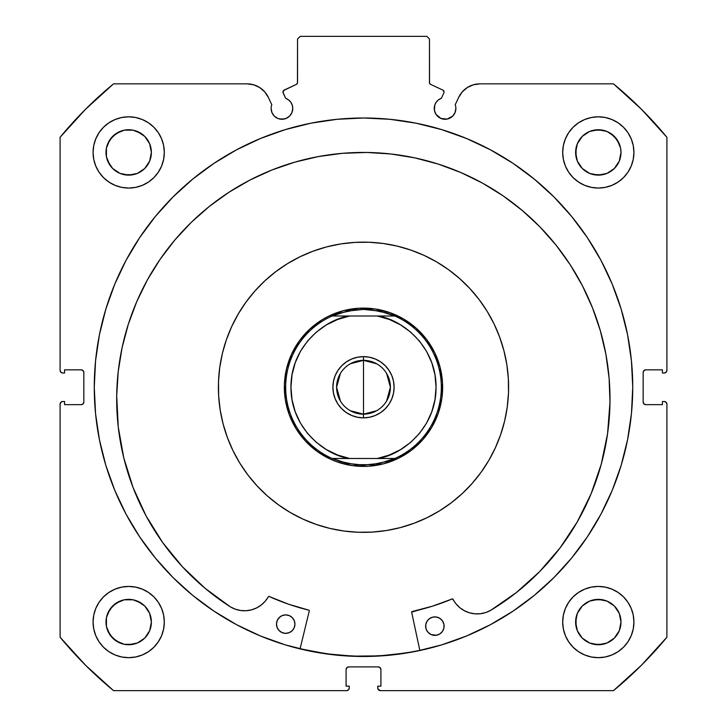 <?xml version="1.0" encoding="UTF-8"?>
<svg xmlns="http://www.w3.org/2000/svg" width="727" height="727" viewBox="0 0 727 727"><rect width="100%" height="100%" fill="white"/><g stroke="black" fill="none" stroke-linecap="round" stroke-linejoin="round"><path stroke-width="1.09" d="M444.07 91.993A2.108 2.108 0 0 1 443.87 92.892L441.353 98.29L438.463 99.872L436.191 102.243L434.737 105.197L434.446 110.559L436.064 114.457L440.916 118.446L447.169 119.064L452.703 116.102L455.047 112.594L455.874 108.45A10.814 10.814 0 0 1 445.051 119.264A10.814 10.814 0 0 1 441.353 98.29L443.87 92.892A2.108 2.108 0 0 0 444.07 91.993L442.852 90.084A2.108 2.108 0 0 1 444.07 91.993M641.468 109.277L613.461 83.841L479.984 83.841A23.564 23.564 0 0 0 458.628 97.445L455.22 104.752A10.814 10.814 0 0 1 455.874 108.45A10.814 10.814 0 0 0 455.22 104.752L458.628 97.445L462.272 91.866L467.325 87.531L473.386 84.777L479.984 83.841L613.461 83.841L641.468 109.277L666.904 137.285L666.904 370.361L666.132 372.224L664.269 372.996L662.424 372.996L662.424 369.834L645.803 369.834L643.931 370.606L643.159 372.469L643.159 402.022L643.931 403.885L645.803 404.657L662.424 404.657L662.424 401.495L664.269 401.495L666.132 402.267L666.904 404.13L666.904 637.206L641.468 665.214L613.461 690.65L380.385 690.65L377.949 689.023L377.749 686.161L380.912 686.161L380.912 669.54L380.139 667.677L378.276 666.904L348.724 666.904L346.861 667.677L346.088 669.54L346.088 686.161L349.251 686.161L349.251 688.015L348.478 689.878L346.615 690.65L113.539 690.65L85.532 665.214L60.096 637.206L60.096 404.13L60.868 402.267L62.731 401.495L64.576 401.495L64.576 404.657L81.197 404.657L83.069 403.885L83.841 402.022L83.841 372.469L83.069 370.606L81.197 369.834L64.576 369.834L64.576 372.996L62.731 372.996L60.868 372.224L60.096 370.361L60.096 137.285L85.532 109.277L113.539 83.841L247.016 83.841L253.614 84.777L259.675 87.531L264.728 91.866L268.372 97.445L271.78 104.752A10.814 10.814 0 0 0 271.126 108.45L271.953 112.594L274.297 116.102L277.805 118.446L281.949 119.264L286.084 118.446L289.591 116.102L291.936 112.594L292.763 108.45A10.814 10.814 0 0 1 281.949 119.264A10.814 10.814 0 0 1 271.78 104.752L268.372 97.445A23.564 23.564 0 0 0 247.016 83.841L113.539 83.841A393.107 393.107 0 0 0 60.096 137.285L60.096 370.361A2.635 2.635 0 0 0 62.731 372.996L64.576 372.996L64.576 369.834L81.197 369.834A2.635 2.635 0 0 1 83.841 372.469L83.841 402.022A2.635 2.635 0 0 1 81.197 404.657L64.576 404.657L64.576 401.495L62.731 401.495A2.635 2.635 0 0 0 60.096 404.13L60.868 402.267M283.057 91.275L283.13 92.892L285.647 98.29A10.814 10.814 0 0 1 292.763 108.45L292.263 105.197L290.809 102.243L288.537 99.872L285.647 98.29L282.939 92.093L284.148 90.084L296.325 84.405L297.461 83.087L297.543 38.985L300.178 36.35L426.822 36.35L429.457 38.985L429.539 83.087L430.675 84.405L442.852 90.084L430.675 84.405A2.108 2.108 0 0 1 429.457 82.496L429.457 38.985L426.822 36.35L300.178 36.35L297.543 38.985L297.543 82.496A2.108 2.108 0 0 1 296.325 84.405L296.825 84.078M94.265 387.246A269.235 269.235 0 0 1 363.5 118.001A269.235 269.235 0 0 1 632.735 387.246L631.445 360.856L627.565 334.72L621.149 309.093L612.243 284.212L600.947 260.33L587.361 237.665L571.622 216.437L553.883 196.863L534.3 179.124L513.08 163.384L490.416 149.798L466.534 138.503L441.652 129.597L416.026 123.181L389.89 119.301L363.5 118.001L337.11 119.301L310.974 123.181L285.347 129.597L260.466 138.503L236.584 149.798L213.92 163.384L192.7 179.124L173.117 196.863L155.378 216.437L139.639 237.665L126.053 260.33L114.757 284.212L105.851 309.093L99.435 334.72L95.555 360.856L94.265 387.246L95.555 413.636L99.435 439.771L105.851 465.398L114.757 490.28L126.053 514.162L139.639 536.826L155.378 558.045L173.117 577.629L192.7 595.368L213.92 611.107L236.584 624.693L260.466 635.989L285.347 644.894L310.974 651.31L337.11 655.191L363.5 656.481L389.89 655.191L416.026 651.31L441.652 644.894L466.534 635.989L490.416 624.693L513.08 611.107L534.3 595.368L553.883 577.629L571.622 558.045L587.361 536.826L600.947 514.162L612.243 490.28L621.149 465.398L627.565 439.771L631.445 413.636L632.735 387.246A269.235 269.235 0 0 1 363.5 656.481A269.235 269.235 0 0 1 94.265 387.246M632.735 387.091A269.235 269.235 0 0 0 631.463 361.074M631.418 360.637A269.235 269.235 0 0 0 571.667 216.492M571.576 216.392A269.235 269.235 0 0 0 155.424 216.392M155.333 216.492A269.235 269.235 0 0 0 95.582 360.637M95.537 361.074A269.235 269.235 0 0 0 94.265 387.091M633.926 622.058A35.614 35.614 0 0 1 598.312 657.671A35.614 35.614 0 0 1 562.689 622.058L563.38 629L565.406 635.68L568.696 641.841L573.121 647.239L578.519 651.665L584.681 654.963L591.36 656.99L598.312 657.671L605.255 656.99L611.943 654.963L618.095 651.665L623.493 647.239L627.928 641.841L631.218 635.68L633.244 629L633.926 622.058L633.244 615.106L631.218 608.426L627.928 602.265L623.493 596.867L618.095 592.441L611.943 589.152L605.255 587.125L598.312 586.435L591.36 587.125L584.681 589.152L578.519 592.441L573.121 596.867L568.696 602.265L565.406 608.426L563.38 615.106L562.689 622.058A35.614 35.614 0 0 1 598.312 586.435A35.614 35.614 0 0 1 633.926 622.058M164.311 622.058A35.614 35.614 0 0 1 128.688 657.671A35.614 35.614 0 0 1 93.074 622.058L93.756 629L95.782 635.68L99.072 641.841L103.507 647.239L108.905 651.665L115.057 654.963L121.745 656.99L128.688 657.671L135.64 656.99L142.319 654.963L148.481 651.665L153.879 647.239L158.304 641.841L161.594 635.68L163.62 629L164.311 622.058L163.62 615.106L161.594 608.426L158.304 602.265L153.879 596.867L148.481 592.441L142.319 589.152L135.64 587.125L128.688 586.435L121.745 587.125L115.057 589.152L108.905 592.441L103.507 596.867L99.072 602.265L95.782 608.426L93.756 615.106L93.074 622.058A35.614 35.614 0 0 1 128.688 586.435A35.614 35.614 0 0 1 164.311 622.058M633.926 152.434A35.614 35.614 0 0 1 598.312 188.057A35.614 35.614 0 0 1 562.689 152.434L563.38 159.386L565.406 166.065L568.696 172.226L573.121 177.624L578.519 182.05L584.681 185.34L591.36 187.366L598.312 188.057L605.255 187.366L611.943 185.34L618.095 182.05L623.493 177.624L627.928 172.226L631.218 166.065L633.244 159.386L633.926 152.434L633.244 145.491L631.218 138.802L627.928 132.65L623.493 127.252L618.095 122.818L611.943 119.528L605.255 117.501L598.312 116.82L591.36 117.501L584.681 119.528L578.519 122.818L573.121 127.252L568.696 132.65L565.406 138.802L563.38 145.491L562.689 152.434A35.614 35.614 0 0 1 598.312 116.82A35.614 35.614 0 0 1 633.926 152.434M164.311 152.434A35.614 35.614 0 0 1 128.688 188.057A35.614 35.614 0 0 1 93.074 152.434L93.756 159.386L95.782 166.065L99.072 172.226L103.507 177.624L108.905 182.05L115.057 185.34L121.745 187.366L128.688 188.057L135.64 187.366L142.319 185.34L148.481 182.05L153.879 177.624L158.304 172.226L161.594 166.065L163.62 159.386L164.311 152.434L163.62 145.491L161.594 138.802L158.304 132.65L153.879 127.252L148.481 122.818L142.319 119.528L135.64 117.501L128.688 116.82L121.745 117.501L115.057 119.528L108.905 122.818L103.507 127.252L99.072 132.65L95.782 138.802L93.756 145.491L93.074 152.434A35.614 35.614 0 0 1 128.688 116.82A35.614 35.614 0 0 1 164.311 152.434L163.62 159.386M150.943 156.859L151.38 152.434A22.691 22.691 0 0 1 128.688 175.125A22.691 22.691 0 0 1 106.006 152.434A22.691 22.691 0 0 1 128.688 129.742A22.691 22.691 0 0 1 151.38 152.434L149.653 161.121L144.737 168.482L137.376 173.399L128.688 175.125L120.01 173.399L112.649 168.482L109.822 165.038L106.433 156.859L106.433 148.008L109.822 139.829L116.084 133.568L124.262 130.178L133.114 130.178L141.292 133.568L144.737 136.394L149.653 143.755L151.38 152.434L150.943 148.008M620.567 156.859L620.994 152.434A22.691 22.691 0 0 1 598.312 175.125A22.691 22.691 0 0 1 575.62 152.434A22.691 22.691 0 0 1 598.312 129.742A22.691 22.691 0 0 1 620.994 152.434L619.268 161.121L614.351 168.482L606.99 173.399L598.312 175.125L589.624 173.399L582.263 168.482L577.347 161.121L575.62 152.434L577.347 143.755L582.263 136.394L589.624 131.469L598.312 129.742L606.99 131.469L610.916 133.568L617.178 139.829L620.567 148.008L620.994 152.434L620.567 148.008M150.943 626.483L151.38 622.058A22.691 22.691 0 0 1 128.688 644.74A22.691 22.691 0 0 1 106.006 622.058A22.691 22.691 0 0 1 128.688 599.366A22.691 22.691 0 0 1 151.38 622.058L149.653 630.736L144.737 638.097L137.376 643.013L128.688 644.74L124.262 644.304L116.084 640.923L109.822 634.662L106.433 626.483L106.433 617.632L109.822 609.444L116.084 603.192L124.262 599.802L133.114 599.802L141.292 603.192L144.737 606.009L149.653 613.37L151.38 622.058L150.943 617.632M620.567 626.483L620.994 622.058A22.691 22.691 0 0 1 598.312 644.74A22.691 22.691 0 0 1 575.62 622.058A22.691 22.691 0 0 1 598.312 599.366A22.691 22.691 0 0 1 620.994 622.058L619.268 630.736L614.351 638.097L606.99 643.013L598.312 644.74L589.624 643.013L582.263 638.097L577.347 630.736L575.62 622.058L577.347 613.37L582.263 606.009L589.624 601.093L598.312 599.366L606.99 601.093L614.351 606.009L619.268 613.37L620.994 622.058L620.567 617.632M439.044 117.447L441.952 118.81A279.659 279.659 0 0 1 442.061 118.846L447.169 119.064M452.703 116.102L454.048 114.457M455.047 112.594L455.874 108.45M613.461 83.841A393.107 393.107 0 0 1 666.904 137.285L666.904 370.361L666.132 372.224M643.359 371.461L643.159 372.469A2.635 2.635 0 0 1 645.803 369.834L662.424 369.834L662.424 372.996L664.269 372.996A2.635 2.635 0 0 0 666.904 370.361M644.785 404.457L645.803 404.657A2.635 2.635 0 0 1 643.159 402.022L643.159 372.469M666.132 402.267L666.904 404.13L666.904 637.206A393.107 393.107 0 0 1 613.461 690.65L380.385 690.65A2.635 2.635 0 0 1 377.749 688.015L377.749 686.161L380.912 686.161L380.912 669.54L380.139 667.677M379.285 667.104L378.276 666.904A2.635 2.635 0 0 1 380.912 669.54M346.861 667.677L346.088 669.54A2.635 2.635 0 0 1 348.724 666.904L378.276 666.904M346.088 669.54L346.088 686.161L349.251 686.161L349.251 688.015A2.635 2.635 0 0 1 346.615 690.65L113.539 690.65L85.532 665.214M83.641 403.031L83.841 402.022M82.215 370.034L81.197 369.834M60.868 372.224L60.296 371.37M279.831 119.064L284.929 118.846A279.659 279.659 0 0 1 285.029 118.819L287.956 117.447M292.554 110.559L292.763 108.45M283.485 90.566L296.325 84.405M297.216 83.632L297.543 82.496M430.175 84.078L430.675 84.405M135.64 587.125L128.688 586.435M148.481 182.05L153.879 177.624L158.304 172.226M565.406 166.065L568.696 172.226L573.121 177.624L578.519 182.05M625.838 644.649L627.928 641.841M598.312 586.435L591.36 587.125M60.096 404.13L60.096 637.206A393.107 393.107 0 0 0 113.539 690.65M163.62 145.491L163.375 144.346M158.304 132.65L157.641 131.687M154.142 127.525L153.461 126.843M108.905 122.818L107.705 123.663M96.746 168.191L99.072 172.217M573.539 126.843L572.858 127.525M569.359 131.687L568.06 133.632M628.555 171.245L631.218 166.065M163.62 615.106L163.448 614.288M99.072 602.265L95.782 608.426M142.319 654.963L143.728 654.345M563.38 615.106L562.689 622.058M149.653 143.755L144.737 136.394L137.376 131.469M133.114 130.178L124.262 130.178M120.01 131.469L112.649 136.394L107.732 143.755M106.433 148.008L106.433 156.859M107.732 161.121L112.649 168.482L120.01 173.399M124.262 174.689L133.114 174.689M137.376 173.399L144.737 168.482L149.653 161.121M618.095 122.818L619.295 123.663M619.268 143.755L614.351 136.394L606.99 131.469M602.738 130.178L593.886 130.178M589.624 131.469L582.263 136.394L577.347 143.755M576.057 148.008L576.057 156.859M577.347 161.121L582.263 168.482L589.624 173.399M593.886 174.689L602.738 174.689M606.99 173.399L614.351 168.482L619.268 161.121M149.653 613.37L144.737 606.009L137.376 601.093M133.114 599.802L124.262 599.802M120.01 601.093L112.649 606.009L107.732 613.37M106.433 617.632L106.433 626.483M107.732 630.736L112.649 638.097L120.01 643.013M124.262 644.304L133.114 644.304M137.376 643.013L144.737 638.097L149.653 630.736M619.268 613.37L614.351 606.009L606.99 601.093M602.738 599.802L593.886 599.802M589.624 601.093L582.263 606.009L577.347 613.37M576.057 617.632L576.057 626.483M577.347 630.736L582.263 638.097L589.624 643.013M593.886 644.304L602.738 644.304M606.99 643.013L614.351 638.097L619.268 630.736M666.904 404.13A2.635 2.635 0 0 0 664.269 401.495L662.424 401.495L662.424 404.657L645.803 404.657M94.265 387.4A269.235 269.235 0 0 0 95.537 413.409M95.582 413.863A269.235 269.235 0 0 0 192.6 595.286M192.8 595.449A269.235 269.235 0 0 0 363.4 656.481M363.6 656.481A269.235 269.235 0 0 0 534.2 595.449M534.4 595.286A269.235 269.235 0 0 0 631.418 413.863M631.463 413.409A269.235 269.235 0 0 0 632.735 387.4M628.246 338.264L627.565 334.72M99.435 334.72L95.555 360.856M155.378 558.045L157.913 561.09M627.565 439.771L631.445 413.636M283.13 92.892A2.108 2.108 0 0 1 284.148 90.084M222.371 353.504A145.109 145.109 0 0 1 397.242 246.117A145.109 145.109 0 0 1 504.629 420.988A145.109 145.109 0 0 1 329.758 528.375A145.109 145.109 0 0 1 222.371 353.504L226.361 339.836L231.668 326.623L238.238 313.991L246.026 302.068L254.941 290.964L264.901 280.786L275.806 271.634L287.565 263.592L300.051 256.749L313.146 251.151L326.723 246.871L340.663 243.945L354.821 242.4L369.062 242.245L383.247 243.49L397.242 246.117L410.909 250.097L424.123 255.404L436.754 261.984L448.677 269.772L459.782 278.686L469.96 288.646L479.111 299.551L487.154 311.31L493.996 323.797L499.585 336.892L503.866 350.469L506.801 364.409L508.346 378.567L508.5 392.798L507.255 406.984L504.629 420.988L500.639 434.655L495.332 447.868L488.762 460.5L480.974 472.423L472.059 483.528L462.099 493.706L451.194 502.857L439.435 510.899L426.949 517.742L413.854 523.331L400.277 527.611L386.337 530.546L372.179 532.091L357.938 532.246L343.753 531.001L329.758 528.375L316.091 524.385L302.877 519.078L290.246 512.508L278.323 504.72L267.218 495.805L257.04 485.845L247.889 474.94L239.846 463.181L233.003 450.695L227.415 437.599L223.134 424.014L220.199 410.083L218.654 395.924L218.5 381.684L219.745 367.498L222.371 353.504M379.603 655.872L405.857 653L379.603 655.872L353.195 656.154L326.886 653.846L300.097 648.775A269.108 269.108 0 0 0 419.824 650.392L405.857 653M218.4 388.809L218.654 395.924M284.184 508.755L290.246 512.508M365.063 532.346L372.179 532.091M485.018 466.552L488.762 460.5M508.6 385.683L508.346 378.567M442.816 265.728L436.754 261.984M361.937 242.146L354.821 242.4M241.982 307.93L238.238 313.991M286.52 368.843L284.411 384.21L285.338 399.705L289.273 414.708L296.053 428.666L305.431 441.025L317.036 451.322L330.431 459.155L337.637 462.054L352.731 465.662L368.235 466.252L383.556 463.808L398.114 458.428L411.328 450.304L422.714 439.762L431.82 427.203L438.308 413.109L441.916 398.014L442.507 382.511L440.062 367.19L434.682 352.631L426.558 339.409L416.017 328.031L403.458 318.926L389.363 312.437L374.269 308.83L358.765 308.239L343.444 310.683L328.886 316.063L322.079 319.798L309.72 329.177L299.424 340.781L291.591 354.176L286.538 368.789M293.054 423.323L292.708 422.641M291.064 419.134L290.682 418.261M290.227 417.171L289.937 416.444M289.873 416.298L289.582 415.544M288.283 411.882L287.429 409.083M287.374 408.928L287.165 408.156M286.229 404.394L286.029 403.467M285.793 402.295L285.647 401.504M285.638 401.449L285.484 400.577M284.92 396.733L284.63 393.907M284.602 393.589L284.548 392.871M284.366 388.981L284.357 388.036M284.348 386.855L284.357 385.992M284.366 385.937L284.384 385.101M284.584 381.221L284.848 378.358M284.875 378.14L284.975 377.358M285.547 373.505L285.72 372.587M285.947 371.415L286.32 369.716M287.274 365.935L287.856 363.963M288.165 362.973L288.41 362.228M289.728 358.565L290.073 357.693M290.527 356.593L291.218 354.994M292.89 351.477L294.244 348.924M294.353 348.733L294.735 348.06M296.734 344.734L297.252 343.935M297.906 342.944L298.37 342.272M298.397 342.235L298.906 341.499M301.223 338.391L303.014 336.192M303.223 335.947L303.695 335.401M306.312 332.521L306.967 331.848M307.812 330.994L308.43 330.394M308.466 330.358L309.066 329.785M311.956 327.177L314.209 325.314M314.337 325.214L314.964 324.724M318.09 322.415L318.871 321.879M319.853 321.216L320.507 320.789M320.643 320.698L321.325 320.271M324.66 318.281L327.214 316.899M327.414 316.799L328.095 316.454M331.612 314.8L332.475 314.428M333.575 313.973L334.302 313.682M334.447 313.619L335.202 313.328M338.864 312.028L341.663 311.165M341.817 311.12L342.59 310.911M346.352 309.975L347.279 309.775M348.442 309.538L349.233 309.393M349.296 309.384L350.169 309.229M354.013 308.666L356.83 308.375M357.157 308.348L357.875 308.293M361.764 308.112L362.7 308.103M363.891 308.094L364.709 308.103M364.809 308.103L365.645 308.121M369.525 308.321L372.388 308.593M372.606 308.621L373.387 308.711M377.24 309.293L378.158 309.466M379.33 309.693L381.03 310.065M384.81 311.02L386.782 311.592M387.773 311.91L388.518 312.156M392.18 313.473L393.053 313.819M394.152 314.273L395.752 314.964M399.268 316.636L401.822 317.99M402.004 318.099L402.685 318.481M406.011 320.48L406.811 320.998M407.802 321.652L408.474 322.116M408.51 322.143L409.246 322.652M412.354 324.969L414.554 326.759M414.799 326.968L415.344 327.441M418.225 330.058L418.897 330.712M419.752 331.557L420.351 332.175M420.388 332.212L420.96 332.812M423.559 335.701L425.422 337.955M425.531 338.082L426.022 338.709M428.33 341.835L428.866 342.608M429.53 343.598L429.957 344.253M430.039 344.389L430.475 345.071M432.465 348.406L433.837 350.959M433.946 351.159L434.292 351.841M435.936 355.358L436.318 356.221M436.773 357.32L437.063 358.047M437.127 358.193L437.418 358.947M438.717 362.609L439.571 365.399M439.626 365.563L439.835 366.326M440.771 370.098L440.971 371.024M441.207 372.188L441.353 372.978M441.362 373.042L441.516 373.914M442.08 377.758L442.37 380.575M442.398 380.893L442.452 381.62M442.634 385.51L442.643 386.446M442.652 387.636L442.643 388.5M442.634 388.554L442.616 389.39M442.416 393.271L442.152 396.133M442.125 396.351L442.025 397.133M441.453 400.977L441.28 401.904M441.053 403.076L440.68 404.775M439.726 408.556L438.881 411.391M438.835 411.518L438.59 412.264M437.272 415.926L436.927 416.798M436.473 417.898L435.782 419.497M434.11 423.014L432.756 425.568M432.647 425.749L432.265 426.431M430.266 429.757L429.748 430.557M429.094 431.547L428.63 432.211M428.603 432.256L428.094 432.983M425.777 436.1L423.986 438.299M423.777 438.545L423.305 439.09M420.688 441.971L420.033 442.643M419.188 443.488L418.57 444.097M418.534 444.133L417.934 444.706M415.044 447.305L412.791 449.168M412.663 449.277L412.036 449.768M408.91 452.076L408.129 452.612M407.147 453.275L406.493 453.703M406.357 453.784L405.675 454.221M402.34 456.211L399.786 457.583M399.586 457.692L398.905 458.037M395.388 459.682L394.525 460.064M393.425 460.518L392.698 460.809M392.553 460.873L391.798 461.163M388.136 462.463L385.337 463.317M385.183 463.363L384.41 463.581M380.648 464.517L379.721 464.717M378.558 464.953L377.767 465.098M377.704 465.107L376.831 465.262M372.987 465.825L370.17 466.116M369.843 466.143L369.125 466.198M365.236 466.37L364.3 466.389M363.109 466.389L362.291 466.389M362.191 466.38L361.355 466.361M357.475 466.161L354.612 465.889M354.394 465.871L353.613 465.771M349.76 465.189L348.842 465.026M347.67 464.798L345.97 464.426M342.19 463.472L340.218 462.89M339.227 462.581L338.482 462.336M334.82 461.018L333.947 460.673M332.848 460.218L331.248 459.528M327.732 457.846L325.178 456.492M324.996 456.392L324.315 456.011M320.989 454.002L320.189 453.494M319.198 452.839L318.526 452.376M318.49 452.348L317.754 451.84M314.646 449.513L312.446 447.723M312.201 447.523L311.656 447.05M308.775 444.424L308.103 443.779M307.248 442.934L306.649 442.316M306.612 442.28L306.04 441.671M303.441 438.79L301.578 436.536M301.469 436.409L300.978 435.782M298.67 432.656L298.134 431.874M297.47 430.893L297.043 430.239M296.961 430.102L296.525 429.421M294.535 426.086L293.163 423.532M434.128 351.523L433.456 350.214M425.804 338.437L424.886 337.273M415.09 327.214L413.954 326.259M402.385 318.308L401.086 317.59M388.191 312.047L387.673 311.874M373.042 308.675L372.533 308.611M372.478 308.602L371.57 308.512M357.53 308.321L356.057 308.448M342.244 311.002L340.827 311.41M327.777 316.618L326.468 317.29M314.691 324.942L313.528 325.86M303.468 335.656L302.514 336.792M294.562 348.36L293.844 349.66M288.301 362.555L288.137 363.073M284.929 377.704L284.766 379.176M284.575 393.216L284.702 394.688M287.256 408.501L287.665 409.919M292.872 422.96L293.544 424.277M301.196 436.055L302.114 437.209M311.91 447.278L313.046 448.232M324.615 456.183L325.914 456.901M338.809 462.445L339.327 462.608M353.958 465.816L354.467 465.88M354.522 465.88L355.43 465.98M369.47 466.171L370.943 466.043M384.756 463.49L386.173 463.081M399.223 457.874L400.532 457.192M412.309 449.55L413.472 448.623M423.532 438.826L424.486 437.699M432.438 426.131L433.156 424.832M438.699 411.927L439.144 410.519M442.071 396.788L442.234 395.315M442.425 381.275L442.298 379.803M439.744 365.99L439.335 364.572M350.369 363.754L363.5 360.338A26.908 26.908 0 0 0 336.592 387.246A26.908 26.908 0 0 0 363.5 414.154L363.5 417.852A30.607 30.607 0 0 1 332.893 387.246A30.607 30.607 0 0 1 363.5 356.639L363.5 414.154A26.908 26.908 0 0 1 336.592 387.246A26.908 26.908 0 0 1 363.5 360.338L376.631 363.754M376.631 410.737L363.5 414.154L350.369 410.737M340.427 401.104L336.592 387.246L340.427 373.387M364.336 308.103L363.5 308.094L363.5 309.411L363.5 308.094A79.152 79.152 0 0 1 442.652 387.246A79.152 79.152 0 0 1 363.5 466.398A79.152 79.152 0 0 0 442.652 387.246A79.152 79.152 0 0 0 363.5 308.094L362.464 308.103M362.664 466.389L363.5 466.398L363.5 465.071L363.5 466.398L364.536 466.389M371.542 309.829A77.834 77.834 0 0 1 371.561 309.829A77.834 77.834 0 0 0 371.542 309.829L363.5 309.411L379.521 311.083L394.852 316.009A77.834 77.834 0 0 1 394.852 458.483L379.521 463.408L363.5 465.071L347.479 463.408L332.148 458.483A77.834 77.834 0 0 1 332.148 316.009L347.479 311.083L363.5 309.411L355.448 309.829A77.834 77.834 0 0 1 355.458 309.829A77.834 77.834 0 0 0 355.439 309.829L339.682 313.146L332.148 316.009L394.852 316.009L387.318 313.146L371.552 309.829M371.561 464.653A77.834 77.834 0 0 1 371.542 464.662A77.834 77.834 0 0 0 371.561 464.653L355.448 464.653A77.834 77.834 0 0 1 355.439 464.653A77.834 77.834 0 0 0 355.458 464.662L339.682 461.345A77.834 77.834 0 0 1 339.673 461.336L332.148 458.483L394.852 458.483L387.318 461.345L371.552 464.653M348.878 309.457L347.043 309.829M333.984 313.81L332.257 314.527M319.517 321.443L318.662 322.016M307.485 331.33L306.803 332.021M297.688 343.271L297.116 344.144M290.7 356.185L289.982 357.92M284.348 387.246L284.357 388.282M285.875 402.685L286.084 403.703M290.064 416.762L290.782 418.488M297.697 431.229L298.27 432.074L297.697 431.229M307.585 443.261L308.275 443.943M319.526 453.057L320.398 453.63M332.448 460.046L334.175 460.764M347.242 464.707L348.015 464.862M348.06 464.871L349.078 465.071M378.122 465.035L379.957 464.662M393.016 460.682L394.743 459.964M406.775 453.512L407.483 453.048M418.87 443.797L419.415 443.261L418.87 443.797M419.515 443.161L420.197 442.47M428.839 431.911L429.303 431.229M429.312 431.22L429.884 430.348L429.312 431.22M436.627 417.534L437.018 416.571M440.962 403.503L441.116 402.731M441.125 402.685L441.325 401.667M442.643 388.082L442.643 386.21M441.289 372.624L441.135 371.851M441.125 371.806L440.916 370.788M436.936 357.729L436.218 356.003M429.766 343.971L428.73 342.408M420.052 331.875L419.515 331.33M419.415 331.23L418.725 330.549M407.474 321.434L406.602 320.861M394.552 314.446L392.825 313.728M379.758 309.784L378.985 309.629M378.94 309.62L377.922 309.42M307.485 443.161L306.948 442.616M400.55 449.631L389.29 455.057L377.277 458.483L349.723 458.483L337.71 455.057L326.45 449.622L316.29 442.343L307.539 433.419L300.442 423.132L295.217 411.782L292.027 399.696L290.945 387.246L292.027 374.796L295.217 362.709L300.442 351.359L307.539 341.063L316.29 332.148L326.45 324.86L337.71 319.435L349.723 316.009L391.653 316.009L377.277 316.009L389.29 319.435L400.55 324.86L410.71 332.148L419.461 341.063L426.558 351.359L431.783 362.709L434.964 374.732M351.786 415.517L346.497 412.691L351.786 415.517L357.53 417.262L363.5 417.852L369.47 417.262L375.214 415.517L380.503 412.691L375.214 415.517M338.055 404.248L335.229 398.959L333.484 393.216L332.893 387.246L333.484 381.275L335.229 375.532L338.055 370.243L335.229 375.532L333.484 381.275L332.893 387.246L333.484 393.216L335.229 398.959L338.055 404.248L341.863 408.883L346.497 412.691M346.497 361.801L351.786 358.974L346.497 361.801L341.863 365.608L338.055 370.243M363.5 356.639A30.607 30.607 0 0 1 394.107 387.246A30.607 30.607 0 0 1 363.5 417.852L363.5 414.154A26.908 26.908 0 0 0 390.408 387.246A26.908 26.908 0 0 0 363.5 360.338A26.908 26.908 0 0 1 390.408 387.246A26.908 26.908 0 0 1 363.5 414.154L363.5 356.639L369.47 357.23L363.5 356.639L357.53 357.23L351.786 358.974M375.214 358.974L380.503 361.801L375.214 358.974L369.47 357.23M388.945 370.243L391.771 375.532L388.945 370.243L385.137 365.608L380.503 361.801M393.516 381.275L394.107 387.246L393.516 393.216L391.771 398.959L388.945 404.248L391.771 398.959L393.516 393.216L394.107 387.246L393.516 381.275L391.771 375.532M363.5 466.398A79.152 79.152 0 0 1 284.348 387.246A79.152 79.152 0 0 1 363.5 308.094A79.152 79.152 0 0 0 284.348 387.246A79.152 79.152 0 0 0 363.5 466.398M335.32 316.009L332.148 316.009A77.834 77.834 0 0 0 332.148 458.483L335.347 458.483M434.973 374.796L436.055 387.246L434.973 399.696L431.783 411.782L426.558 423.132L419.461 433.419L410.71 442.343L400.55 449.622M380.503 412.691L385.137 408.883L388.945 404.248M391.68 458.483L394.852 458.483A77.834 77.834 0 0 0 394.852 316.009L391.653 316.009M377.277 316.009C399.45 318.362 436.209 344.362 436.055 387.246C436.209 430.13 399.45 456.129 377.277 458.483L382.138 458.483M349.723 458.483C327.55 456.129 290.791 430.13 290.945 387.246C290.791 344.362 327.55 318.362 349.723 316.009L344.862 316.009M386.573 373.387L390.408 387.246L386.573 401.104M411.764 611.761L412.055 611.58A0.527 0.527 0 0 0 411.655 612.207L419.852 650.52L411.655 612.207A0.527 0.527 0 0 1 411.636 612.089L432.456 606.173L452.467 598.875L455.947 603.755L459.8 607.663L464.362 610.716L469.433 612.797L474.822 613.815L480.311 613.733L485.672 612.561L490.689 610.344L516.388 592.541L539.634 571.622L560.044 547.931L577.293 521.85L591.096 493.797L601.247 464.226L607.581 433.601L609.98 402.431A246.662 246.662 0 0 1 490.689 610.344L516.388 592.541L539.634 571.622L560.044 547.931M425.84 624.211L425.631 626.011A9.233 9.233 0 0 1 434.991 616.896A9.233 9.233 0 0 1 444.097 626.256A9.233 9.233 0 0 1 434.746 635.362A9.233 9.233 0 0 1 425.631 626.011L426.286 629.546L428.248 632.572L431.22 634.616L436.545 635.216L439.899 633.88L442.479 631.363L443.897 628.055L443.952 624.457L442.616 621.103L440.099 618.523L436.791 617.105L433.192 617.05L429.839 618.386L427.258 620.894L425.84 624.211L425.786 627.81M294.744 626.047L294.944 624.248A9.233 9.233 0 0 1 285.584 633.353A9.233 9.233 0 0 1 276.478 623.993L277.132 627.537L279.095 630.563L282.067 632.599L285.584 633.353L289.128 632.699L292.154 630.736L294.199 627.764L294.944 624.248L294.29 620.704L292.327 617.677L289.364 615.633L285.838 614.888L282.294 615.542L279.268 617.505L277.232 620.467L276.478 623.993A9.233 9.233 0 0 1 285.838 614.888A9.233 9.233 0 0 1 294.944 624.248L294.789 622.439M116.702 395.77A246.662 246.662 0 0 1 366.672 152.461A246.662 246.662 0 0 1 609.98 402.431L609.117 378.24L605.891 354.249L600.329 330.685L592.478 307.785L582.427 285.766L570.268 264.837L556.11 245.208L540.097 227.051L522.377 210.557L503.139 195.872L482.537 183.149L460.8 172.508L438.117 164.048L414.726 157.85L390.826 153.97L366.672 152.461L342.481 153.315L318.49 156.55L294.926 162.112L272.025 169.954L250.006 180.014L229.078 192.173L209.449 206.332L191.292 222.344L174.798 240.055L160.113 259.303L147.39 279.895L136.749 301.641L128.288 324.315L122.091 347.715L118.21 371.615L116.702 395.77L118.256 427.003L123.754 457.783L133.105 487.617L146.154 516.034L162.694 542.569L182.459 566.796L205.123 588.334L230.341 606.836A246.662 246.662 0 0 1 116.702 395.77L118.21 371.615L122.091 347.715L128.288 324.315M309.293 610.825L300.06 648.902L309.293 610.825L308.911 610.189A229.532 229.532 0 0 1 269.045 596.44L288.655 604.237L308.911 610.189A0.527 0.527 0 0 1 309.293 610.825M133.105 487.617L146.154 516.034L162.694 542.569L182.459 566.796L205.123 588.334L230.341 606.836L235.294 609.181L240.619 610.498L246.099 610.725L251.515 609.853L256.649 607.908L261.284 604.982L265.246 601.184L268.654 596.422M591.096 493.797L601.247 464.226L607.581 433.601M609.98 402.431L609.117 378.24M570.268 264.837L556.11 245.208L540.097 227.051M438.117 164.048L414.726 157.85L390.826 153.97L366.672 152.461L342.481 153.315M294.926 162.112L272.025 169.954M288.655 604.237L308.911 610.189M412.055 611.58L432.456 606.173L452.276 598.912A229.532 229.532 0 0 1 412.055 611.58M293.454 619.095L292.327 617.677M280.686 616.369L278.105 618.886M280.477 631.727L282.067 632.599M440.099 618.523L438.517 617.65M428.43 619.513L427.258 620.894M426.286 629.546L428.248 632.572M441.307 632.744L442.479 631.363M230.341 606.836L230.341 606.827A27.272 27.272 0 0 0 268.363 596.667A0.527 0.527 0 0 1 269.045 596.44M452.276 598.912A0.527 0.527 0 0 1 452.948 599.157A27.272 27.272 0 0 0 490.689 610.335L490.689 610.344"/></g></svg>

